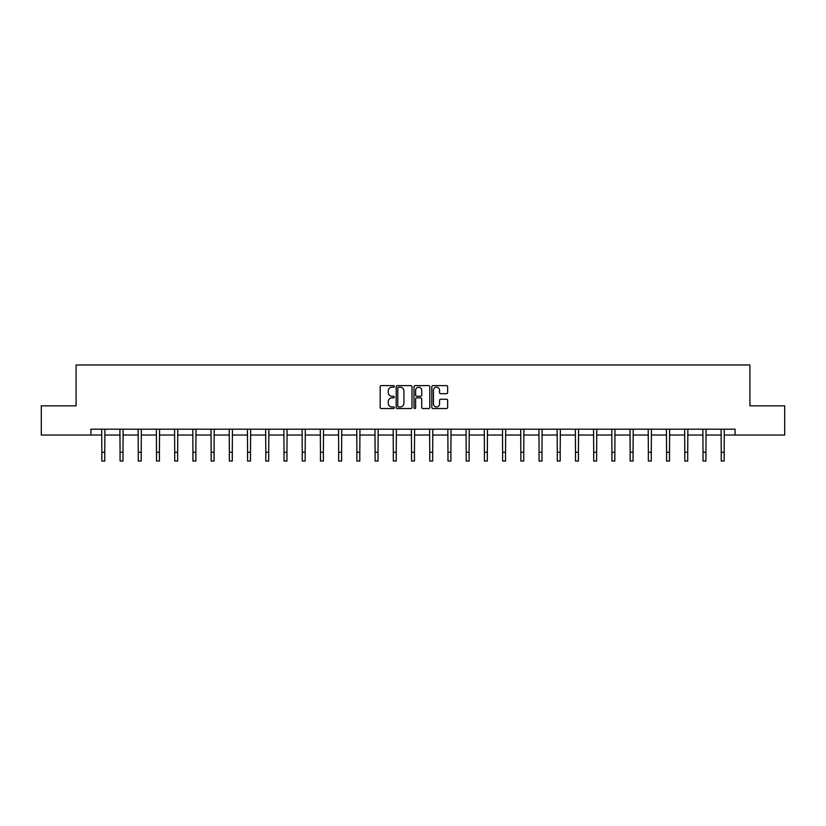 <?xml version="1.0" encoding="UTF-8"?>
<svg xmlns="http://www.w3.org/2000/svg" width="826" height="826" viewBox="0 0 826 826"><rect width="100%" height="100%" fill="white"/><g stroke="black" fill="none" stroke-linecap="round" stroke-linejoin="round"><path stroke-width="1.24" d="M394.312 386.413A0.805 0.805 0 0 0 393.517 385.618L381.333 385.618A1.146 1.146 0 0 0 380.187 386.764L380.187 407.394A1.146 1.146 0 0 0 381.333 408.54L393.517 408.54A0.805 0.805 0 0 0 394.312 407.734A0.805 0.805 0 0 0 393.517 406.939L391.937 406.939A3.665 3.665 0 0 1 388.272 403.264L388.272 401.55A3.665 3.665 0 0 1 391.937 397.884L393.517 397.884A0.805 0.805 0 0 0 394.312 397.079A0.805 0.805 0 0 0 393.517 396.274L391.937 396.274A3.665 3.665 0 0 1 388.272 392.608L388.272 390.884A3.665 3.665 0 0 1 391.937 387.218L393.517 387.218A0.805 0.805 0 0 0 394.312 386.413M446.494 393.692A1.146 1.146 0 0 0 447.64 392.546L447.64 386.764A1.146 1.146 0 0 0 446.494 385.618L432.969 385.618A1.146 1.146 0 0 0 431.822 386.764L431.822 407.394A1.146 1.146 0 0 0 432.969 408.54L446.494 408.54A1.146 1.146 0 0 0 447.64 407.394L447.64 400.404A1.146 1.146 0 0 0 446.494 399.257L440.712 399.257A1.146 1.146 0 0 0 439.566 400.404L439.566 403.873A3.067 3.067 0 0 1 436.5 406.939A3.067 3.067 0 0 1 433.433 403.873L433.433 390.285A3.067 3.067 0 0 1 436.5 387.218A3.067 3.067 0 0 1 439.566 390.285L439.566 392.546A1.146 1.146 0 0 0 440.712 393.692L446.494 393.692M90.932 435.034L41.3 435.034L41.3 405.834L76.095 405.834L76.095 364.968L749.905 364.968L749.905 405.834L784.7 405.834L784.7 435.034L735.068 435.034L735.068 429.19L90.932 429.19L90.932 435.034L101.846 435.034M411.998 386.764A1.146 1.146 0 0 0 410.852 385.618L397.327 385.618A1.146 1.146 0 0 0 396.181 386.764L396.181 407.394A1.146 1.146 0 0 0 397.327 408.54L410.852 408.54A1.146 1.146 0 0 0 411.998 407.394L411.998 386.764M415.148 385.618L428.673 385.618A1.146 1.146 0 0 1 429.819 386.764L429.819 407.394A1.146 1.146 0 0 1 428.673 408.54L422.891 408.54A1.146 1.146 0 0 1 421.735 407.394L421.735 399.03A1.146 1.146 0 0 0 420.589 397.884L416.758 397.884A1.146 1.146 0 0 0 415.612 399.03L415.612 407.734A0.805 0.805 0 0 1 414.807 408.54A0.805 0.805 0 0 1 414.002 407.734L414.002 386.764A1.146 1.146 0 0 1 415.148 385.618M104.768 435.034L120.069 435.034M122.981 435.034L138.283 435.034M141.205 435.034L156.496 435.034M159.418 435.034L174.72 435.034M177.642 435.034L192.933 435.034M195.855 435.034L211.157 435.034M214.068 435.034L229.37 435.034M232.292 435.034L247.583 435.034M250.505 435.034L265.807 435.034M268.718 435.034L284.02 435.034M286.942 435.034L302.233 435.034M305.155 435.034L320.457 435.034M323.379 435.034L338.67 435.034M341.592 435.034L356.894 435.034M359.806 435.034L375.107 435.034M378.029 435.034L393.321 435.034M396.243 435.034L411.544 435.034M414.456 435.034L429.757 435.034M432.679 435.034L447.971 435.034M450.893 435.034L466.194 435.034M469.106 435.034L484.408 435.034M487.33 435.034L502.621 435.034M505.543 435.034L520.845 435.034M523.767 435.034L539.058 435.034M541.98 435.034L557.282 435.034M560.193 435.034L575.495 435.034M578.417 435.034L593.708 435.034M596.63 435.034L611.932 435.034M614.843 435.034L630.145 435.034M633.067 435.034L648.358 435.034M651.28 435.034L666.582 435.034M669.504 435.034L684.795 435.034M687.717 435.034L703.019 435.034M705.931 435.034L721.232 435.034M724.154 435.034L735.068 435.034M398.586 387.218A0.805 0.805 0 0 0 397.781 388.024L397.781 406.134A0.805 0.805 0 0 0 398.586 406.939L400.249 406.939A3.665 3.665 0 0 0 403.914 403.264L403.914 390.884A3.665 3.665 0 0 0 400.249 387.218L398.586 387.218M421.735 390.347A3.067 3.067 0 0 0 418.679 387.28A3.067 3.067 0 0 0 415.612 390.347L415.612 395.127A1.146 1.146 0 0 0 416.758 396.274L420.589 396.274A1.146 1.146 0 0 0 421.735 395.127L421.735 390.347M101.701 429.19L101.846 452.276L104.768 452.276L104.912 429.19M101.846 452.276L101.846 461.032L104.768 461.032L104.768 452.276M119.915 429.19L120.069 452.276L122.981 452.276L123.136 429.19M120.069 452.276L120.069 461.032L122.981 461.032L122.981 452.276M138.138 429.19L138.283 452.276L141.205 452.276L141.349 429.19M138.283 452.276L138.283 461.032L141.205 461.032L141.205 452.276M156.351 429.19L156.496 452.276L159.418 452.276L159.563 429.19M156.496 452.276L156.496 461.032L159.418 461.032L159.418 452.276M174.565 429.19L174.72 452.276L177.642 452.276L177.786 429.19M174.72 452.276L174.72 461.032L177.642 461.032L177.642 452.276M192.788 429.19L192.933 452.276L195.855 452.276L195.999 429.19M192.933 452.276L192.933 461.032L195.855 461.032L195.855 452.276M211.002 429.19L211.157 452.276L214.068 452.276L214.223 429.19M211.157 452.276L211.157 461.032L214.068 461.032L214.068 452.276M229.225 429.19L229.37 452.276L232.292 452.276L232.436 429.19M229.37 452.276L229.37 461.032L232.292 461.032L232.292 452.276M247.439 429.19L247.583 452.276L250.505 452.276L250.65 429.19M247.583 452.276L247.583 461.032L250.505 461.032L250.505 452.276M265.652 429.19L265.807 452.276L268.718 452.276L268.873 429.19M265.807 452.276L265.807 461.032L268.718 461.032L268.718 452.276M283.876 429.19L284.02 452.276L286.942 452.276L287.087 429.19M284.02 452.276L284.02 461.032L286.942 461.032L286.942 452.276M302.089 429.19L302.233 452.276L305.155 452.276L305.3 429.19M302.233 452.276L302.233 461.032L305.155 461.032L305.155 452.276M320.302 429.19L320.457 452.276L323.379 452.276L323.524 429.19M320.457 452.276L320.457 461.032L323.379 461.032L323.379 452.276M338.526 429.19L338.67 452.276L341.592 452.276L341.737 429.19M338.67 452.276L338.67 461.032L341.592 461.032L341.592 452.276M356.739 429.19L356.894 452.276L359.806 452.276L359.96 429.19M356.894 452.276L356.894 461.032L359.806 461.032L359.806 452.276M374.963 429.19L375.107 452.276L378.029 452.276L378.174 429.19M375.107 452.276L375.107 461.032L378.029 461.032L378.029 452.276M393.176 429.19L393.321 452.276L396.243 452.276L396.387 429.19M393.321 452.276L393.321 461.032L396.243 461.032L396.243 452.276M411.389 429.19L411.544 452.276L414.456 452.276L414.611 429.19M411.544 452.276L411.544 461.032L414.456 461.032L414.456 452.276M429.613 429.19L429.757 452.276L432.679 452.276L432.824 429.19M429.757 452.276L429.757 461.032L432.679 461.032L432.679 452.276M447.826 429.19L447.971 452.276L450.893 452.276L451.037 429.19M447.971 452.276L447.971 461.032L450.893 461.032L450.893 452.276M466.04 429.19L466.194 452.276L469.106 452.276L469.261 429.19M466.194 452.276L466.194 461.032L469.106 461.032L469.106 452.276M484.263 429.19L484.408 452.276L487.33 452.276L487.474 429.19M484.408 452.276L484.408 461.032L487.33 461.032L487.33 452.276M502.476 429.19L502.621 452.276L505.543 452.276L505.698 429.19M502.621 452.276L502.621 461.032L505.543 461.032L505.543 452.276M520.7 429.19L520.845 452.276L523.767 452.276L523.911 429.19M520.845 452.276L520.845 461.032L523.767 461.032L523.767 452.276M538.913 429.19L539.058 452.276L541.98 452.276L542.124 429.19M539.058 452.276L539.058 461.032L541.98 461.032L541.98 452.276M557.127 429.19L557.282 452.276L560.193 452.276L560.348 429.19M557.282 452.276L557.282 461.032L560.193 461.032L560.193 452.276M575.35 429.19L575.495 452.276L578.417 452.276L578.561 429.19M575.495 452.276L575.495 461.032L578.417 461.032L578.417 452.276M593.564 429.19L593.708 452.276L596.63 452.276L596.775 429.19M593.708 452.276L593.708 461.032L596.63 461.032L596.63 452.276M611.777 429.19L611.932 452.276L614.843 452.276L614.998 429.19M611.932 452.276L611.932 461.032L614.843 461.032L614.843 452.276M630.001 429.19L630.145 452.276L633.067 452.276L633.212 429.19M630.145 452.276L630.145 461.032L633.067 461.032L633.067 452.276M648.214 429.19L648.358 452.276L651.28 452.276L651.435 429.19M648.358 452.276L648.358 461.032L651.28 461.032L651.28 452.276M666.437 429.19L666.582 452.276L669.504 452.276L669.649 429.19M666.582 452.276L666.582 461.032L669.504 461.032L669.504 452.276M684.651 429.19L684.795 452.276L687.717 452.276L687.862 429.19M684.795 452.276L684.795 461.032L687.717 461.032L687.717 452.276M702.864 429.19L703.019 452.276L705.931 452.276L706.085 429.19M703.019 452.276L703.019 461.032L705.931 461.032L705.931 452.276M721.088 429.19L721.232 452.276L724.154 452.276L724.299 429.19M721.232 452.276L721.232 461.032L724.154 461.032L724.154 452.276"/></g></svg>
